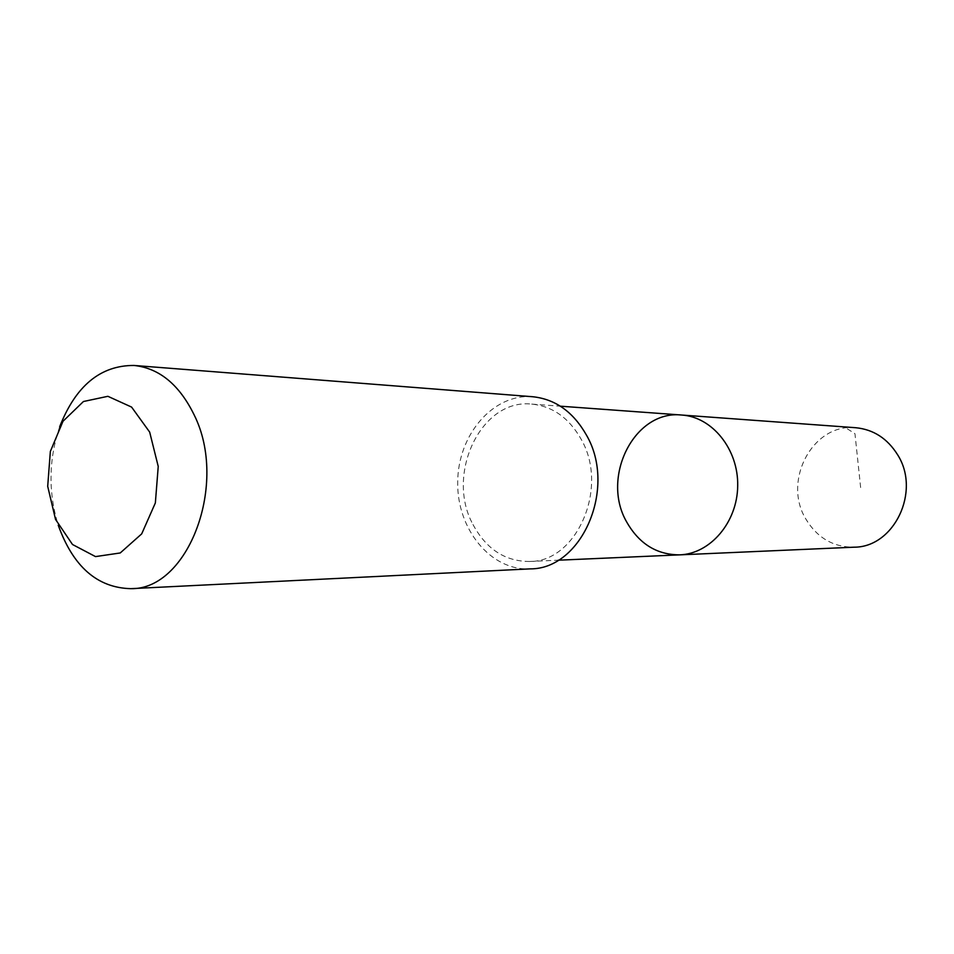 <?xml version="1.0" encoding="UTF-8"?>
<svg xmlns="http://www.w3.org/2000/svg" width="954" height="954" viewBox="0 0 954 954"><rect width="100%" height="100%" fill="white"/><g stroke="black" fill="none" stroke-linecap="round" stroke-linejoin="round"><path stroke-width="0.72" stroke-dasharray="4.77 3.58" d="M855.762 427.726C812.891 422.932 782.137 480.828 805.951 519.191C817.304 537.889 833.343 547.226 854.045 547.191M472.969 524.485C486.182 549.039 505 561.369 529.422 561.477C576.788 562.168 609.284 487.709 581.213 439.341C569.085 417.935 552.581 406.189 531.688 404.102C481.09 398.355 445.268 474.245 472.969 524.485M679.713 554.858C656.841 554.834 639.18 543.887 626.718 522.041C600.615 477.274 634.35 409.695 681.728 415.038M532.678 396.733C493.23 393.442 458.027 434.619 457.705 481.746C456.668 528.85 490.666 571.029 530.209 568.87M59.649 426.82C48.63 459.458 48.165 492.24 58.23 525.189M860.639 487.542L854.963 433.724L844.409 426.927L680.13 414.942M529.422 561.477L558.15 560.213M531.688 404.102L560.368 406.189"/><path stroke-width="1.43" d="M626.718 522.041C600.615 477.274 634.35 409.695 681.728 415.038C712.28 416.934 738.42 449.251 737.704 485.777C737.37 522.303 710.313 553.845 679.713 554.858C656.841 554.834 639.18 543.887 626.718 522.041M854.045 547.191C894.125 547.429 921.123 491.274 897.559 454.688C887.363 438.446 873.435 429.455 855.762 427.726L681.728 415.038C712.28 416.934 738.42 449.251 737.704 485.777C737.37 522.303 710.313 553.845 679.713 554.858L854.045 547.191M58.23 525.189C73.136 566.64 97.308 587.807 130.77 588.666L530.209 568.87C581.857 569.359 617.226 487.983 586.495 435.179C573.282 411.925 555.347 399.106 532.678 396.733L133.989 365.454C100.516 365.346 75.736 385.81 59.649 426.82M130.77 588.666C188.272 590.037 228.674 483.571 194.103 414.799C179.28 384.617 159.235 368.161 133.989 365.454M149.671 432.102L131.592 407.084L107.885 396.304L83.439 401.515L63.012 421.251L50.347 451.445L47.7 486.337L55.535 519.417L72.492 544.495L95.507 556.599L120.228 552.962L141.693 533.882L155.359 502.925L158.233 466.446L149.671 432.102M558.15 560.213L679.713 554.858M560.368 406.189L681.728 415.038"/></g></svg>
